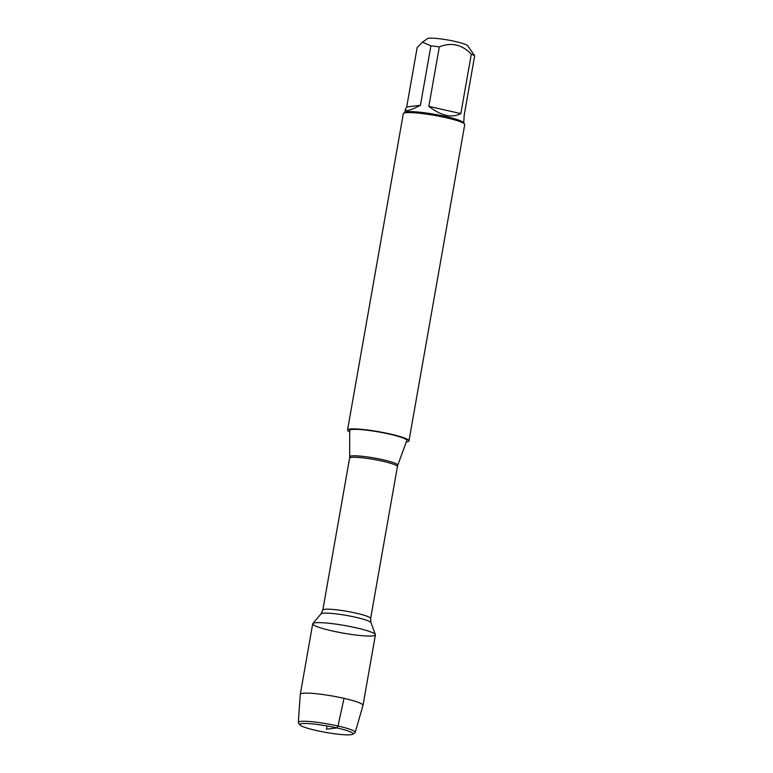 <?xml version="1.0" encoding="UTF-8"?>
<svg xmlns="http://www.w3.org/2000/svg" width="773" height="773" viewBox="0 0 773 773"><rect width="100%" height="100%" fill="white"/><g stroke="black" fill="none" stroke-linecap="round" stroke-linejoin="round"><path stroke-width="1.16" d="M389.515 434.126A29.007 3.536 -170 0 0 349.676 430.513L349.715 456.775A24.407 2.976 10 0 1 383.244 459.819A24.407 2.976 10 0 1 397.776 465.249L406.791 440.581A29.007 3.536 -170 0 0 389.515 434.126M349.676 431.933A31.191 3.797 10 0 1 347.531 430.059A31.191 3.797 10 0 1 378.905 431.73A31.191 3.797 10 0 1 408.965 440.89A31.191 3.797 10 0 1 406.308 441.914M356.43 627.869A31.838 3.884 -170 0 0 312.833 623.55A31.838 3.884 -170 0 0 343.386 633.155A31.838 3.884 -170 0 0 375.388 634.585A31.838 3.884 -170 0 0 356.43 627.869M408.965 440.89L464.737 124.588A31.191 3.797 -170 0 0 464.583 124.086A31.191 3.797 -170 0 0 446.137 117.728A31.191 3.797 -170 0 0 403.622 113.331A31.191 3.797 -170 0 0 403.303 113.757L347.531 430.059M406.704 106.935L405.342 109.399C405.265 111.834 410.299 110.462 420.435 105.292L406.704 106.935L417.178 47.482L422.387 42.167L427.479 38.65A20.581 2.512 10 0 1 443.615 39.317A20.581 2.512 10 0 1 464.988 44.235A20.581 2.512 10 0 1 467.713 45.742L474.67 55.811L464.187 115.254L463.761 122.926M420.435 105.292L430.909 45.849A29.944 3.652 10 0 1 439.325 46.892C451.268 42.042 461.935 44.467 471.308 54.168A29.944 3.652 10 0 1 474.67 55.811M422.387 42.167L430.909 45.849M428.841 106.336C441.151 115.863 451.819 118.288 460.834 113.612L428.841 106.336L439.325 46.892M460.834 113.612L471.308 54.168M464.583 124.086L463.578 122.665A29.944 3.652 -170 0 0 434.87 114.356A29.944 3.652 -170 0 0 405.052 112.346L403.622 113.331M355.213 732.408L362.981 705.411A31.838 3.884 -170 0 0 362.991 705.363L375.417 634.865A31.838 3.884 -170 0 0 344.739 625.521A31.838 3.884 -170 0 0 312.707 623.811L300.282 694.309A31.838 3.884 -170 0 0 300.272 694.357L298.33 722.378A28.881 3.517 10 0 1 338.004 726.011A28.881 3.517 10 0 1 355.213 732.408A28.881 3.517 10 0 1 354.942 732.756L352.797 734.234A27.016 3.295 -170 0 0 327.027 725.934A27.016 3.295 -170 0 0 299.982 724.919A27.016 3.295 -170 0 0 315.964 730.427A27.016 3.295 -170 0 0 352.797 734.234M362.991 705.363A31.838 3.884 -170 0 0 332.303 696.009A31.838 3.884 -170 0 0 300.282 694.309M299.982 724.919L298.475 722.794A28.881 3.517 10 0 1 298.33 722.378M344.004 698.367L338.004 726.011L336.96 727.924L326.457 729.181L327.027 725.934M370.625 618.506L397.409 466.621A24.282 2.957 -170 0 0 382.935 461.278A24.282 2.957 -170 0 0 349.589 458.186L322.805 610.081A24.282 2.957 10 0 1 356.15 613.173A24.282 2.957 10 0 1 370.625 618.506L370.992 622.671A25.432 3.102 -170 0 0 355.86 617.308A25.432 3.102 -170 0 0 321.037 613.859L312.833 623.55M370.992 622.671L375.388 634.585M322.805 610.081L321.037 613.859M349.715 456.775L349.589 458.186M397.409 466.621L397.776 465.249M404.791 112.529L405.342 109.399"/></g></svg>

